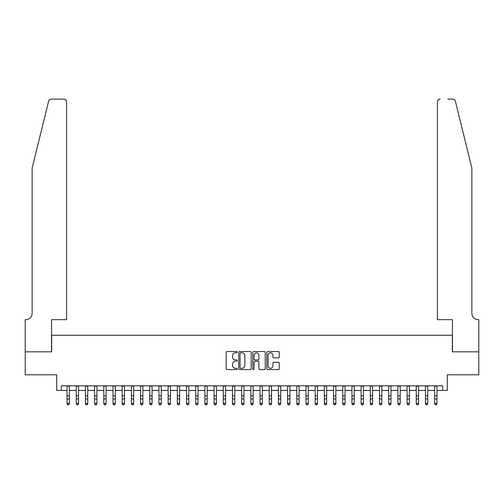 <?xml version="1.0" encoding="UTF-8"?>
<svg xmlns="http://www.w3.org/2000/svg" width="504" height="504" viewBox="0 0 504 504"><rect width="100%" height="100%" fill="white"/><g stroke="black" fill="none" stroke-linecap="round" stroke-linejoin="round"><path stroke-width="0.76" d="M237.296 352.17A0.63 0.63 0 0 0 236.666 351.54L227.083 351.54A0.901 0.901 0 0 0 226.183 352.441L226.183 368.676A0.901 0.901 0 0 0 227.083 369.583L236.666 369.583A0.63 0.63 0 0 0 237.296 368.947A0.63 0.63 0 0 0 236.666 368.317L235.425 368.317A2.885 2.885 0 0 1 232.539 365.431L232.539 364.077A2.885 2.885 0 0 1 235.425 361.192L236.666 361.192A0.63 0.63 0 0 0 237.296 360.562A0.63 0.63 0 0 0 236.666 359.932L235.425 359.932A2.885 2.885 0 0 1 232.539 357.04L232.539 355.692A2.885 2.885 0 0 1 235.425 352.8L236.666 352.8A0.63 0.63 0 0 0 237.296 352.17M278.359 357.897A0.901 0.901 0 0 0 279.266 356.996L279.266 352.441A0.901 0.901 0 0 0 278.359 351.54L267.719 351.54A0.901 0.901 0 0 0 266.818 352.441L266.818 368.676A0.901 0.901 0 0 0 267.719 369.583L278.359 369.583A0.901 0.901 0 0 0 279.266 368.676L279.266 363.176A0.901 0.901 0 0 0 278.359 362.275L273.804 362.275A0.901 0.901 0 0 0 272.903 363.176L272.903 365.904A2.413 2.413 0 0 1 270.49 368.317A2.413 2.413 0 0 1 268.078 365.904L268.078 355.213A2.413 2.413 0 0 1 270.49 352.8A2.413 2.413 0 0 1 272.903 355.213L272.903 356.996A0.901 0.901 0 0 0 273.804 357.897L278.359 357.897M61.318 390.424L61.318 385.831L442.682 385.831L442.682 390.424L447.281 390.424L447.281 374.806L478.756 374.806L478.756 351.83L452.334 351.83L452.334 335.286L51.666 335.286L51.666 351.83L25.244 351.83L25.244 374.806L56.719 374.806L56.719 390.424L67.057 390.424M251.213 352.441A0.901 0.901 0 0 0 250.312 351.54L239.665 351.54A0.901 0.901 0 0 0 238.764 352.441L238.764 368.676A0.901 0.901 0 0 0 239.665 369.583L250.312 369.583A0.901 0.901 0 0 0 251.213 368.676L251.213 352.441M253.688 351.54L264.335 351.54A0.901 0.901 0 0 1 265.236 352.441L265.236 368.676A0.901 0.901 0 0 1 264.335 369.583L259.781 369.583A0.901 0.901 0 0 1 258.88 368.676L258.88 362.093A0.901 0.901 0 0 0 257.979 361.192L254.955 361.192A0.901 0.901 0 0 0 254.054 362.093L254.054 368.947A0.63 0.63 0 0 1 253.424 369.583A0.63 0.63 0 0 1 252.787 368.947L252.787 352.441A0.901 0.901 0 0 1 253.688 351.54M69.357 390.424L76.249 390.424M78.548 390.424L85.441 390.424M87.734 390.424L94.626 390.424M96.925 390.424L103.818 390.424M106.117 390.424L113.009 390.424M115.303 390.424L122.195 390.424M124.494 390.424L131.387 390.424M133.686 390.424L140.578 390.424M142.871 390.424L149.764 390.424M152.063 390.424L158.955 390.424M161.255 390.424L168.147 390.424M170.44 390.424L177.332 390.424M179.632 390.424L186.524 390.424M188.824 390.424L195.716 390.424M198.009 390.424L204.901 390.424M207.201 390.424L214.093 390.424M216.392 390.424L223.285 390.424M225.578 390.424L232.47 390.424M234.769 390.424L241.662 390.424M243.961 390.424L250.853 390.424M253.147 390.424L260.039 390.424M262.338 390.424L269.231 390.424M271.53 390.424L278.422 390.424M280.715 390.424L287.608 390.424M289.907 390.424L296.799 390.424M299.099 390.424L305.991 390.424M308.284 390.424L315.176 390.424M317.476 390.424L324.368 390.424M326.668 390.424L333.56 390.424M335.853 390.424L342.745 390.424M345.045 390.424L351.937 390.424M354.236 390.424L361.129 390.424M363.422 390.424L370.314 390.424M372.614 390.424L379.506 390.424M381.805 390.424L388.697 390.424M390.991 390.424L397.883 390.424M400.182 390.424L407.075 390.424M409.374 390.424L416.266 390.424M418.559 390.424L425.452 390.424M427.751 390.424L434.643 390.424M436.943 390.424L442.682 390.424M240.66 352.8A0.63 0.63 0 0 0 240.024 353.436L240.024 367.687A0.63 0.63 0 0 0 240.66 368.317L241.964 368.317A2.885 2.885 0 0 0 244.849 365.431L244.849 355.692A2.885 2.885 0 0 0 241.964 352.8L240.66 352.8M258.88 355.263A2.413 2.413 0 0 0 256.467 352.85A2.413 2.413 0 0 0 254.054 355.263L254.054 359.024A0.901 0.901 0 0 0 254.955 359.932L257.979 359.932A0.901 0.901 0 0 0 258.88 359.024L258.88 355.263M69.357 385.831L69.357 403.874L68.67 404.882L67.75 404.68L68.67 404.882M67.057 385.831L67.057 403.364L69.357 403.364L68.67 404.68M67.75 404.882L67.057 403.874L67.057 403.364L67.75 404.68M48.623 101.21C49.323 99.698 49.323 99.698 48.623 101.21L32.136 168.04L32.136 313.236A6.432 6.432 0 0 1 25.704 319.668L25.2 319.668L25.2 351.83L51.528 351.83L51.528 319.668L66.597 319.668L66.597 101.871A2.759 2.759 0 0 0 63.844 99.118L51.301 99.118A2.759 2.759 0 0 0 48.623 101.21M56.215 99.118L63.844 99.118C65.507 99.288 66.421 100.208 66.597 101.871L66.597 319.668M32.136 313.236A6.432 6.432 0 0 1 25.704 319.668M466.805 147.546L455.377 101.21C454.677 99.698 454.677 99.698 455.377 101.21C454.677 99.698 454.677 99.698 455.377 101.21L471.864 168.04L471.864 313.236A6.432 6.432 0 0 0 478.296 319.668L478.8 319.668L478.8 351.83L452.472 351.83L452.472 319.668L437.403 319.668L437.403 101.871L437.403 319.668M447.785 99.118L452.699 99.118A2.759 2.759 0 0 1 455.377 101.21M440.156 99.118A2.759 2.759 0 0 0 437.403 101.871C437.579 100.208 438.493 99.288 440.156 99.118M471.864 313.236A6.432 6.432 0 0 0 478.296 319.668M78.548 385.831L78.548 403.874L77.855 404.882L76.936 404.68L77.855 404.882M76.249 385.831L76.249 403.364L78.548 403.364L77.855 404.68M76.936 404.882L76.249 403.874L76.249 403.364L76.936 404.68M87.734 385.831L87.734 403.874L87.047 404.882L86.127 404.68L87.047 404.882M85.441 385.831L85.441 403.364L87.734 403.364L87.047 404.68M86.127 404.882L85.441 403.874L85.441 403.364L86.127 404.68M96.925 385.831L96.925 403.874L96.239 404.882L95.319 404.68L96.239 404.882M94.626 385.831L94.626 403.364L96.925 403.364L96.239 404.68M95.319 404.882L94.626 403.874L94.626 403.364L95.319 404.68M106.117 385.831L106.117 403.874L105.424 404.882L104.504 404.68L105.424 404.882M103.818 385.831L103.818 403.364L106.117 403.364L105.424 404.68M104.504 404.882L103.818 403.874L103.818 403.364L104.504 404.68M115.303 385.831L115.303 403.874L114.616 404.882L113.696 404.68L114.616 404.882M113.009 385.831L113.009 403.364L115.303 403.364L114.616 404.68M113.696 404.882L113.009 403.874L113.009 403.364L113.696 404.68M124.494 385.831L124.494 403.874L123.808 404.882L122.888 404.68L123.808 404.882M122.195 385.831L122.195 403.364L124.494 403.364L123.808 404.68M122.888 404.882L122.195 403.874L122.195 403.364L122.888 404.68M133.686 385.831L133.686 403.874L132.993 404.882L132.073 404.68L132.993 404.882M131.387 385.831L131.387 403.364L133.686 403.364L132.993 404.68M132.073 404.882L131.387 403.874L131.387 403.364L132.073 404.68M142.871 385.831L142.871 403.874L142.185 404.882L141.265 404.68L142.185 404.882M140.578 385.831L140.578 403.364L142.871 403.364L142.185 404.68M141.265 404.882L140.578 403.874L140.578 403.364L141.265 404.68M152.063 385.831L152.063 403.874L151.376 404.882L150.457 404.68L151.376 404.882M149.764 385.831L149.764 403.364L152.063 403.364L151.376 404.68M150.457 404.882L149.764 403.874L149.764 403.364L150.457 404.68M161.255 385.831L161.255 403.874L160.562 404.882L159.642 404.68L160.562 404.882M158.955 385.831L158.955 403.364L161.255 403.364L160.562 404.68M159.642 404.882L158.955 403.874L158.955 403.364L159.642 404.68M170.44 385.831L170.44 403.874L169.754 404.882L168.834 404.68L169.754 404.882M168.147 385.831L168.147 403.364L170.44 403.364L169.754 404.68M168.834 404.882L168.147 403.874L168.147 403.364L168.834 404.68M179.632 385.831L179.632 403.874L178.945 404.882L178.025 404.68L178.945 404.882M177.332 385.831L177.332 403.364L179.632 403.364L178.945 404.68M178.025 404.882L177.332 403.874L177.332 403.364L178.025 404.68M188.824 385.831L188.824 403.874L188.131 404.882L187.211 404.68L188.131 404.882M186.524 385.831L186.524 403.364L188.824 403.364L188.131 404.68M187.211 404.882L186.524 403.874L186.524 403.364L187.211 404.68M198.009 385.831L198.009 403.874L197.322 404.882L196.403 404.68L197.322 404.882M195.716 385.831L195.716 403.364L198.009 403.364L197.322 404.68M196.403 404.882L195.716 403.874L195.716 403.364L196.403 404.68M207.201 385.831L207.201 403.874L206.514 404.882L205.594 404.68L206.514 404.882M204.901 385.831L204.901 403.364L207.201 403.364L206.514 404.68M205.594 404.882L204.901 403.874L204.901 403.364L205.594 404.68M216.392 385.831L216.392 403.874L215.699 404.882L214.78 404.68L215.699 404.882M214.093 385.831L214.093 403.364L216.392 403.364L215.699 404.68M214.78 404.882L214.093 403.874L214.093 403.364L214.78 404.68M225.578 385.831L225.578 403.874L224.891 404.882L223.971 404.68L224.891 404.882M223.285 385.831L223.285 403.364L225.578 403.364L224.891 404.68M223.971 404.882L223.285 403.874L223.285 403.364L223.971 404.68M234.769 385.831L234.769 403.874L234.083 404.882L233.163 404.68L234.083 404.882M232.47 385.831L232.47 403.364L234.769 403.364L234.083 404.68M233.163 404.882L232.47 403.874L232.47 403.364L233.163 404.68M243.961 385.831L243.961 403.874L243.268 404.882L242.348 404.68L243.268 404.882M241.662 385.831L241.662 403.364L243.961 403.364L243.268 404.68M242.348 404.882L241.662 403.874L241.662 403.364L242.348 404.68M253.147 385.831L253.147 403.874L252.46 404.882L251.54 404.68L252.46 404.882M250.853 385.831L250.853 403.364L253.147 403.364L252.46 404.68M251.54 404.882L250.853 403.874L250.853 403.364L251.54 404.68M262.338 385.831L262.338 403.874L261.652 404.882L260.732 404.68L261.652 404.882M260.039 385.831L260.039 403.364L262.338 403.364L261.652 404.68M260.732 404.882L260.039 403.874L260.039 403.364L260.732 404.68M271.53 385.831L271.53 403.874L270.837 404.882L269.917 404.68L270.837 404.882M269.231 385.831L269.231 403.364L271.53 403.364L270.837 404.68M269.917 404.882L269.231 403.874L269.231 403.364L269.917 404.68M280.715 385.831L280.715 403.874L280.029 404.882L279.109 404.68L280.029 404.882M278.422 385.831L278.422 403.364L280.715 403.364L280.029 404.68M279.109 404.882L278.422 403.874L278.422 403.364L279.109 404.68M289.907 385.831L289.907 403.874L289.22 404.882L288.301 404.68L289.22 404.882M287.608 385.831L287.608 403.364L289.907 403.364L289.22 404.68M288.301 404.882L287.608 403.874L287.608 403.364L288.301 404.68M299.099 385.831L299.099 403.874L298.406 404.882L297.486 404.68L298.406 404.882M296.799 385.831L296.799 403.364L299.099 403.364L298.406 404.68M297.486 404.882L296.799 403.874L296.799 403.364L297.486 404.68M308.284 385.831L308.284 403.874L307.598 404.882L306.678 404.68L307.598 404.882M305.991 385.831L305.991 403.364L308.284 403.364L307.598 404.68M306.678 404.882L305.991 403.874L305.991 403.364L306.678 404.68M317.476 385.831L317.476 403.874L316.789 404.882L315.869 404.68L316.789 404.882M315.176 385.831L315.176 403.364L317.476 403.364L316.789 404.68M315.869 404.882L315.176 403.874L315.176 403.364L315.869 404.68M326.668 385.831L326.668 403.874L325.975 404.882L325.055 404.68L325.975 404.882M324.368 385.831L324.368 403.364L326.668 403.364L325.975 404.68M325.055 404.882L324.368 403.874L324.368 403.364L325.055 404.68M335.853 385.831L335.853 403.874L335.166 404.882L334.246 404.68L335.166 404.882M333.56 385.831L333.56 403.364L335.853 403.364L335.166 404.68M334.246 404.882L333.56 403.874L333.56 403.364L334.246 404.68M345.045 385.831L345.045 403.874L344.358 404.882L343.438 404.68L344.358 404.882M342.745 385.831L342.745 403.364L345.045 403.364L344.358 404.68M343.438 404.882L342.745 403.874L342.745 403.364L343.438 404.68M354.236 385.831L354.236 403.874L353.543 404.882L352.624 404.68L353.543 404.882M351.937 385.831L351.937 403.364L354.236 403.364L353.543 404.68M352.624 404.882L351.937 403.874L351.937 403.364L352.624 404.68M363.422 385.831L363.422 403.874L362.735 404.882L361.815 404.68L362.735 404.882M361.129 385.831L361.129 403.364L363.422 403.364L362.735 404.68M361.815 404.882L361.129 403.874L361.129 403.364L361.815 404.68M372.614 385.831L372.614 403.874L371.927 404.882L371.007 404.68L371.927 404.882M370.314 385.831L370.314 403.364L372.614 403.364L371.927 404.68M371.007 404.882L370.314 403.874L370.314 403.364L371.007 404.68M381.805 385.831L381.805 403.874L381.112 404.882L380.192 404.68L381.112 404.882M379.506 385.831L379.506 403.364L381.805 403.364L381.112 404.68M380.192 404.882L379.506 403.874L379.506 403.364L380.192 404.68M390.991 385.831L390.991 403.874L390.304 404.882L389.384 404.68L390.304 404.882M388.697 385.831L388.697 403.364L390.991 403.364L390.304 404.68M389.384 404.882L388.697 403.874L388.697 403.364L389.384 404.68M400.182 385.831L400.182 403.874L399.496 404.882L398.576 404.68L399.496 404.882M397.883 385.831L397.883 403.364L400.182 403.364L399.496 404.68M398.576 404.882L397.883 403.874L397.883 403.364L398.576 404.68M409.374 385.831L409.374 403.874L408.681 404.882L407.761 404.68L408.681 404.882M407.075 385.831L407.075 403.364L409.374 403.364L408.681 404.68M407.761 404.882L407.075 403.874L407.075 403.364L407.761 404.68M418.559 385.831L418.559 403.874L417.873 404.882L416.953 404.68L417.873 404.882M416.266 385.831L416.266 403.364L418.559 403.364L417.873 404.68M416.953 404.882L416.266 403.874L416.266 403.364L416.953 404.68M427.751 385.831L427.751 403.874L427.064 404.882L426.145 404.68L427.064 404.882M425.452 385.831L425.452 403.364L427.751 403.364L427.064 404.68M426.145 404.882L425.452 403.874L425.452 403.364L426.145 404.68M436.943 385.831L436.943 403.874L436.25 404.882L435.33 404.68L436.25 404.882M434.643 385.831L434.643 403.364L436.943 403.364L436.25 404.68M435.33 404.882L434.643 403.874L434.643 403.364L435.33 404.68M69.357 395.829L67.057 395.829M69.357 398.985L67.057 398.985M69.357 386.127L67.057 386.127M78.548 395.829L76.249 395.829M78.548 398.985L76.249 398.985M78.548 386.127L76.249 386.127M87.734 395.829L85.441 395.829M87.734 398.985L85.441 398.985M87.734 386.127L85.441 386.127M96.925 395.829L94.626 395.829M96.925 398.985L94.626 398.985M96.925 386.127L94.626 386.127M106.117 395.829L103.818 395.829M106.117 398.985L103.818 398.985M106.117 386.127L103.818 386.127M115.303 395.829L113.009 395.829M115.303 398.985L113.009 398.985M115.303 386.127L113.009 386.127M124.494 395.829L122.195 395.829M124.494 398.985L122.195 398.985M124.494 386.127L122.195 386.127M133.686 395.829L131.387 395.829M133.686 398.985L131.387 398.985M133.686 386.127L131.387 386.127M142.871 395.829L140.578 395.829M142.871 398.985L140.578 398.985M142.871 386.127L140.578 386.127M152.063 395.829L149.764 395.829M152.063 398.985L149.764 398.985M152.063 386.127L149.764 386.127M161.255 395.829L158.955 395.829M161.255 398.985L158.955 398.985M161.255 386.127L158.955 386.127M170.44 395.829L168.147 395.829M170.44 398.985L168.147 398.985M170.44 386.127L168.147 386.127M179.632 395.829L177.332 395.829M179.632 398.985L177.332 398.985M179.632 386.127L177.332 386.127M188.824 395.829L186.524 395.829M188.824 398.985L186.524 398.985M188.824 386.127L186.524 386.127M198.009 395.829L195.716 395.829M198.009 398.985L195.716 398.985M198.009 386.127L195.716 386.127M207.201 395.829L204.901 395.829M207.201 398.985L204.901 398.985M207.201 386.127L204.901 386.127M216.392 395.829L214.093 395.829M216.392 398.985L214.093 398.985M216.392 386.127L214.093 386.127M225.578 395.829L223.285 395.829M225.578 398.985L223.285 398.985M225.578 386.127L223.285 386.127M234.769 395.829L232.47 395.829M234.769 398.985L232.47 398.985M234.769 386.127L232.47 386.127M243.961 395.829L241.662 395.829M243.961 398.985L241.662 398.985M243.961 386.127L241.662 386.127M253.147 395.829L250.853 395.829M253.147 398.985L250.853 398.985M253.147 386.127L250.853 386.127M262.338 395.829L260.039 395.829M262.338 398.985L260.039 398.985M262.338 386.127L260.039 386.127M271.53 395.829L269.231 395.829M271.53 398.985L269.231 398.985M271.53 386.127L269.231 386.127M280.715 395.829L278.422 395.829M280.715 398.985L278.422 398.985M280.715 386.127L278.422 386.127M289.907 395.829L287.608 395.829M289.907 398.985L287.608 398.985M289.907 386.127L287.608 386.127M299.099 395.829L296.799 395.829M299.099 398.985L296.799 398.985M299.099 386.127L296.799 386.127M308.284 395.829L305.991 395.829M308.284 398.985L305.991 398.985M308.284 386.127L305.991 386.127M317.476 395.829L315.176 395.829M317.476 398.985L315.176 398.985M317.476 386.127L315.176 386.127M326.668 395.829L324.368 395.829M326.668 398.985L324.368 398.985M326.668 386.127L324.368 386.127M335.853 395.829L333.56 395.829M335.853 398.985L333.56 398.985M335.853 386.127L333.56 386.127M345.045 395.829L342.745 395.829M345.045 398.985L342.745 398.985M345.045 386.127L342.745 386.127M354.236 395.829L351.937 395.829M354.236 398.985L351.937 398.985M354.236 386.127L351.937 386.127M363.422 395.829L361.129 395.829M363.422 398.985L361.129 398.985M363.422 386.127L361.129 386.127M372.614 395.829L370.314 395.829M372.614 398.985L370.314 398.985M372.614 386.127L370.314 386.127M381.805 395.829L379.506 395.829M381.805 398.985L379.506 398.985M381.805 386.127L379.506 386.127M390.991 395.829L388.697 395.829M390.991 398.985L388.697 398.985M390.991 386.127L388.697 386.127M400.182 395.829L397.883 395.829M400.182 398.985L397.883 398.985M400.182 386.127L397.883 386.127M409.374 395.829L407.075 395.829M409.374 398.985L407.075 398.985M409.374 386.127L407.075 386.127M418.559 395.829L416.266 395.829M418.559 398.985L416.266 398.985M418.559 386.127L416.266 386.127M427.751 395.829L425.452 395.829M427.751 398.985L425.452 398.985M427.751 386.127L425.452 386.127M436.943 395.829L434.643 395.829M436.943 398.985L434.643 398.985M436.943 386.127L434.643 386.127"/></g></svg>
